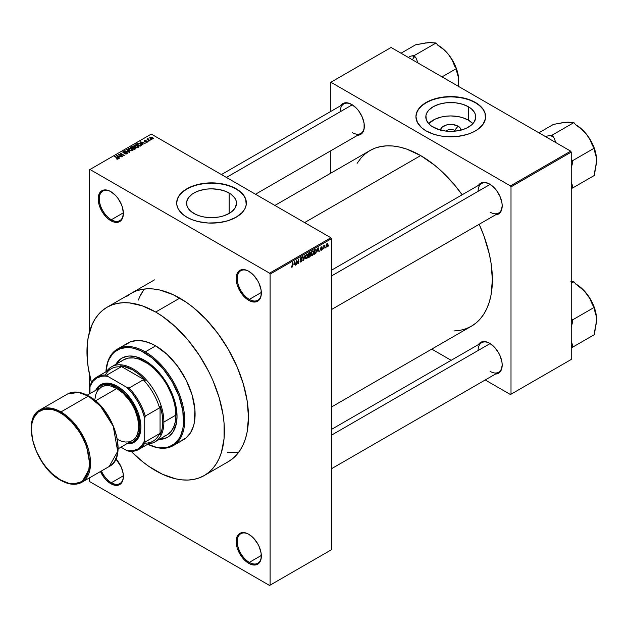<?xml version="1.0" encoding="UTF-8"?>
<svg xmlns="http://www.w3.org/2000/svg" width="628" height="628" viewBox="0 0 628 628"><rect width="100%" height="100%" fill="white"/><g stroke="black" fill="none" stroke-linecap="round" stroke-linejoin="round"><path stroke-width="0.94" d="M249.033 271.429A17.035 9.836 -120 0 0 237.258 278.691A17.035 9.836 -120 0 0 249.3 299.399L248.751 300.349A17.812 10.284 60 0 1 236.159 278.534A17.812 10.284 60 0 1 248.751 271.265L246.294 270.126L241.756 269.679L238.287 271.681L237.117 273.525L236.159 278.534L237.117 284.657L239.849 290.945L243.931 296.455L248.751 300.349L251.208 301.487L255.753 301.935L257.661 301.228L260.385 298.088L261.107 295.772L261.107 290.097L259.223 283.77L257.661 280.661L253.571 275.15L248.751 271.265A17.812 10.284 60 0 1 261.342 293.072A17.812 10.284 60 0 1 248.751 300.349L249.3 299.399A17.035 9.836 60 0 1 238.177 284.39A17.035 9.836 60 0 1 240.783 270.739A17.035 9.836 60 0 1 249.033 271.429M249.033 534.42A17.035 9.836 -120 0 0 237.258 541.681A17.035 9.836 -120 0 0 249.3 562.39L248.751 563.34A17.812 10.284 60 0 1 236.159 541.524A17.812 10.284 60 0 1 248.751 534.255L246.294 533.117L241.756 532.67L238.287 534.671L237.117 536.516L236.159 541.524L237.117 547.647L239.849 553.935L243.931 559.446L248.751 563.34L251.208 564.478L255.753 564.925L257.661 564.219L260.385 561.079L261.107 558.763L261.107 553.087L259.223 546.76L257.661 543.652L253.571 538.149L248.751 534.255A17.812 10.284 60 0 1 261.342 556.07A17.812 10.284 60 0 1 248.751 563.34L249.3 562.39A17.035 9.836 60 0 1 238.177 547.38A17.035 9.836 60 0 1 240.783 533.729A17.035 9.836 60 0 1 249.033 534.42M100.315 471.173L103.793 477.194L105.967 479.792L110.787 483.686L111.337 482.736A17.035 9.836 -120 0 0 123.378 476.087A17.035 9.836 60 0 1 119.854 483.576A17.035 9.836 60 0 1 111.337 482.736L123.371 475.789L111.337 482.736A17.035 9.836 60 0 1 101.414 470.992A17.035 9.836 -120 0 0 111.337 482.736L110.787 483.686A17.812 10.284 60 0 1 100.472 471.534M111.062 191.776A17.035 9.836 -120 0 0 99.287 199.037A17.035 9.836 -120 0 0 111.337 219.745L110.787 220.687A17.812 10.284 60 0 1 98.196 198.88A17.812 10.284 60 0 1 110.787 191.611L108.33 190.472L103.793 190.025L100.315 192.027L99.153 193.871L98.196 198.88L99.153 204.995L101.885 211.291L105.967 216.801L108.33 218.991L113.244 221.833L117.781 222.281L119.689 221.574L122.421 218.434L123.378 213.418L122.421 207.303L121.259 204.116L117.781 198.103L115.607 195.496L110.787 191.611A17.812 10.284 60 0 1 123.378 213.418A17.812 10.284 60 0 1 110.787 220.687L111.337 219.745A17.035 9.836 60 0 1 100.205 204.736A17.035 9.836 60 0 1 102.819 191.085A17.035 9.836 60 0 1 111.062 191.776M454.609 130.388A5.417 3.132 0 0 0 446.029 131.095A5.417 3.132 180 0 1 454.609 130.388L454.609 131.189L454.609 130.388A5.417 3.132 180 0 1 455.528 131.095A5.417 3.132 0 0 0 454.609 130.388L458.048 126.157L454.609 130.388M440.503 130.082A10.284 5.935 180 0 1 447.058 124.815A10.284 5.935 180 0 1 458.048 126.157L460.277 128.081L461.062 130.349M468.425 120.16A24.963 14.413 0 0 0 428.681 123.653L434.945 119.21L441.225 117.036L445.911 116.219L450.778 115.937L458.024 116.565L462.546 117.64L468.425 120.16L468.425 106.76L468.425 120.16A24.963 14.413 0 0 1 472.876 123.653L468.425 120.16M433.124 127.139A24.963 14.413 180 0 1 425.815 116.949A24.963 14.413 180 0 1 441.225 103.636A24.963 14.413 180 0 1 468.425 106.76L471.534 108.942L474.666 112.765L475.624 115.536L475.624 118.362L473.842 122.468L471.534 124.956L466.612 128.088L462.546 129.658L455.645 131.087L450.778 131.362L445.911 131.087L439.011 129.658L431.483 126.095L428.759 123.747L426.294 119.76L425.933 115.536L426.891 112.765L428.759 110.159L433.124 106.76L439.011 104.24L445.911 102.811L455.645 102.811L462.546 104.24L468.425 106.76A24.963 14.413 180 0 1 475.741 116.949A24.963 14.413 180 0 1 460.332 130.263A24.963 14.413 180 0 1 433.124 127.139M485.617 116.824A34.838 20.12 0 0 0 475.412 102.725L475.412 102.474A34.838 20.12 180 0 1 485.617 116.698A34.838 20.12 180 0 1 464.108 135.279A34.838 20.12 180 0 1 426.137 130.922L434.356 134.439L440.66 135.946L447.364 136.716L457.577 136.425L467.201 134.439L472.884 132.249L477.712 129.462L482.971 124.399L485.452 118.668L484.949 112.773L482.971 108.997L477.712 103.934L470.137 99.97L464.108 98.109L450.778 96.579L440.66 97.45L434.356 98.957L428.673 101.147L421.804 105.52L418.586 108.997L416.607 112.773L415.932 116.698L417.439 122.538L421.804 127.877L426.137 130.922A34.838 20.12 180 0 1 415.932 116.698A34.838 20.12 180 0 1 437.441 98.109A34.838 20.12 180 0 1 475.412 102.474L475.412 102.725A34.838 20.12 0 0 0 437.543 98.345A34.838 20.12 0 0 0 415.94 116.824M193.871 213.434A24.963 14.413 180 0 1 186.563 203.244A24.963 14.413 180 0 1 201.973 189.931A24.963 14.413 180 0 1 229.173 193.055L229.173 213.434L223.293 215.954L218.772 217.037L211.526 217.657L204.281 217.037L199.759 215.954L195.685 214.384L190.771 211.251L188.463 208.755L187.042 206.055L186.681 201.831L188.463 197.726L192.231 194.099L195.685 192.105L199.759 190.535L206.651 189.107L211.526 188.832L218.772 189.452L225.389 191.257L230.821 194.099L234.589 197.726L236.01 200.434L236.489 203.244L235.414 207.428L232.281 211.251L229.173 213.434L229.173 193.055A24.963 14.413 180 0 1 236.489 203.244A24.963 14.413 180 0 1 221.08 216.558A24.963 14.413 180 0 1 193.871 213.434M246.364 203.119A34.838 20.12 0 0 0 236.159 189.02L236.159 188.769A34.838 20.12 180 0 1 246.364 202.985A34.838 20.12 180 0 1 224.855 221.574A34.838 20.12 180 0 1 186.885 217.209L192.168 219.714L198.189 221.574L208.111 223.011L218.324 222.72L227.948 220.726L236.159 217.209L242.251 212.468L244.865 208.826L246.2 204.964L245.697 199.068L243.711 195.292L238.459 190.229L230.884 186.265L224.855 184.404L214.941 182.968L208.111 182.968L201.407 183.737L195.096 185.252L189.421 187.442L182.552 191.815L178.179 197.153L176.853 201.015L176.853 204.964L178.179 208.826L182.552 214.164L186.885 217.209A34.838 20.12 180 0 1 176.68 202.985A34.838 20.12 180 0 1 198.189 184.404A34.838 20.12 180 0 1 236.159 188.769L236.159 189.02A34.838 20.12 0 0 0 198.291 184.632A34.838 20.12 0 0 0 176.68 203.119M331.427 270.244L481.629 183.525A17.035 9.836 60 0 1 489.871 184.216A17.035 9.836 -120 0 0 478.096 191.328M478.481 185.346A17.812 10.284 60 0 1 489.597 184.059L484.777 182.379L482.602 182.465L480.687 183.172L478.481 185.346M221.425 174.568L343.767 103.934A17.035 9.836 60 0 1 352.01 104.625A17.035 9.836 -120 0 0 340.243 111.737M340.619 105.755A17.812 10.284 60 0 1 351.735 104.468L346.915 102.788L344.741 102.874L342.833 103.581L340.619 105.755M331.427 429.434L481.629 342.715A17.035 9.836 60 0 1 489.871 343.406A17.035 9.836 -120 0 0 478.096 350.51M478.481 344.529A17.812 10.284 60 0 1 489.597 343.241L487.14 342.103L482.602 341.656L480.687 342.362L478.481 344.529M123.371 212.798L111.337 219.745L123.371 212.798M261.334 555.442L249.3 562.39L261.334 555.442L261.342 556.07M261.334 292.452L249.3 299.399L261.334 292.452M274.891 205.434L369.955 150.555A101.43 58.561 -120 0 1 420.666 155.579L434.655 165.243L441.484 171.161L454.476 184.875L462.145 194.774A101.43 58.561 -120 0 0 420.666 155.579L304.596 222.587L420.666 155.579L406.677 149.087L399.848 147.125L393.222 146.034L386.856 145.837L380.819 146.528L375.167 148.106L369.955 150.555L365.221 153.844L361.029 157.95L357.104 163.335M453.887 330.972L460.512 330.257L466.164 328.68L471.377 326.23A101.43 58.561 -120 0 0 479.18 224.282L483.921 235.869L489.298 253.979L491.01 262.849L492.383 279.798L491.01 295.16L489.298 302.06L486.928 308.34L483.921 313.953L480.302 318.836L476.11 322.941L471.377 326.23L331.427 407.038M131.181 293.323A97.167 56.104 60 0 1 179.773 298.135A97.167 56.104 60 0 1 243.248 383.763A97.167 56.104 60 0 1 228.356 461.627L232.886 458.471L236.897 454.539L240.367 449.86L243.248 444.483L245.524 438.47L247.157 431.86L248.476 417.141L247.157 400.899L243.248 383.763L236.897 366.375L228.356 349.419L217.94 333.546L206.062 319.354L193.173 307.398L186.508 302.406L173.038 294.626L159.826 290.034L153.475 288.99L147.384 288.801L141.598 289.469L136.182 290.976L131.181 293.323L126.66 296.479M331.427 549.743L331.427 238.711L270.103 274.106L270.103 585.147L331.427 549.743L269.561 585.461L89.985 481.786L89.435 480.836L89.435 477.908L89.435 480.836L89.985 481.786L269.561 585.461L331.427 549.743L331.427 238.711L330.877 237.761L269.561 273.164L89.985 169.482L151.301 134.078L330.877 237.761L331.427 238.711L270.103 274.106L270.103 585.147L331.427 549.743M325.555 247.157L325.202 247.989L325.555 247.157M324.158 245.886L324.904 245.061L323.812 248.79L323.812 245.572L323.812 248.79L324.904 245.061L324.158 245.886M323.161 248.539L322.816 249.371L323.161 248.539M320.924 249.426L321.45 249.756L321.913 248.908L320.767 248.735L320.673 247.887L321.991 246.82L322.219 247.354L320.971 248.005L322.227 248.358L321.764 249.96L320.916 250.337L320.578 249.685L320.924 249.426L320.578 249.685L321.426 250.227L320.586 249.74L321.426 250.227L322.266 248.704L320.971 248.005L322.219 247.354L321.41 246.906L320.625 248.272L321.826 248.743L321.45 249.756L320.924 249.426L321.45 249.756M317.407 251.169L318.168 247.628L319.283 251.412L318.914 251.616L318.616 250.47L317.407 251.169L318.616 250.47L318.914 251.616L319.283 251.412L318.168 247.628L317.407 251.169M312.359 255.463L311.276 255.219L311.072 253.217L311.896 251.302L312.987 250.784L313.647 251.695L313.451 253.979L312.359 255.463L313.356 254.207L313.71 252.417L313.16 250.847L312.367 250.917L311.017 254.026L311.362 255.345L312.359 255.463L311.088 254.725L312.359 255.463L311.362 255.345M305.64 258.65L306.637 258.767L305.483 258.391L305.561 255.659L306.472 254.332L307.532 254.214L307.728 257.284L306.637 258.767L307.634 257.511L307.979 255.722L307.437 254.152L306.645 254.222L305.294 257.331L305.852 258.838M292.114 267.151L291.502 267.073L291.361 266.209L291.706 265.95L291.949 266.672L292.452 266.241L292.899 262.214L292.781 266.256L292.114 267.151L292.899 265.22L292.554 262.418L292.507 266.076L292.13 266.625L291.361 266.209L291.565 267.151L292.114 267.151L291.4 266.743L292.114 267.151L291.565 267.151M293.92 264.733L294.673 261.185L295.788 264.969L295.427 265.181L295.121 264.035L293.92 264.733L295.121 264.035L295.427 265.181L295.788 264.969L294.673 261.185L293.92 264.733M296.534 260.997L296.188 264.741L296.188 260.314L296.557 260.102L298.025 262.802L298.379 259.05L298.379 263.477L298.002 263.697L296.534 260.997L298.002 263.697L298.379 263.477L298.379 259.05L298.025 262.802L296.557 260.102L296.188 260.314L296.534 264.537L296.534 260.997M300.019 261.091L301.032 261.468L301.801 260.73L301.801 259.866L300.435 259.906L300.121 259.081L300.71 257.723L301.887 257.354L302.162 258.132L301.118 257.927L300.474 259.129L301.958 259.309L302.186 260.549L301.173 261.923L300.09 261.609L300.019 261.091L300.38 262.025L301.173 261.923L300.027 261.256L301.173 261.923L302.256 260.008L301.73 259.262L300.577 259.403L301.118 257.927L302.162 258.132L301.11 257.417L300.121 259.199L301.911 260.22L301.204 261.381L300.019 261.091L300.616 261.452M305.059 255.196L303.63 260.447L302.594 256.616L302.955 256.412L303.779 259.843L305.059 255.196L303.779 259.843L302.955 256.412L302.594 256.616L303.63 260.447L305.059 255.196M310.617 255.109L310.099 256.601L308.481 257.645L308.481 253.217L310.263 252.487L310.617 254.952L310.146 254.301L310.522 253.155L309.565 252.597L308.481 253.217L308.481 257.645L309.557 257.025L309.109 256.766L309.557 257.025L310.617 255.109L309.502 254.466L310.617 255.109M316.543 250.753L316.002 253.021L314.204 254.34L314.204 249.913L315.963 249.128L316.543 250.603L315.735 249.112L314.204 249.913L314.204 254.34L315.225 253.751L314.777 253.492L315.225 253.751L316.543 250.753L316.174 250.541L316.543 250.753M327.989 244.739L327.486 246.569L326.379 247.024L326.058 245.603L326.56 244.088L327.471 243.562L327.949 244.214L327.989 244.739L327.023 243.664L326.05 245.893L327.023 247L326.097 246.466L327.023 247L327.989 244.739L327.604 244.52L327.989 244.739M328.837 245.258L328.491 246.09L328.837 245.258M89.435 169.803L89.435 332.079L89.435 169.803L89.985 169.482L269.561 273.164L270.103 274.106L269.561 273.164L330.877 237.761L151.301 134.078L89.435 169.803M89.435 374.194L89.435 393.866L89.435 374.194M151.45 139.683L150.555 139.573L151.45 139.683M149.064 141.065L148.161 140.947L149.064 141.065M143.003 144.558L142.163 143.726L143.365 143.027L145.178 143.302L139.871 141.944L142.642 144.77L143.003 144.558L142.163 143.726L143.365 143.027L145.178 143.302L140.232 141.732L139.871 141.944L142.642 144.77L143.003 144.558M136.708 147.556L138.568 147.133L138.191 145.751L135.868 144.809L134.094 145.28L134.431 146.575L136.708 147.556L138.309 147.329L138.725 146.418L137.689 145.421L134.384 145.06L133.913 145.712L135.051 146.999L136.708 147.556M130.985 150.861L132.846 150.437L132.469 149.056L130.145 148.114L128.371 148.585L128.709 149.88L130.985 150.861L132.587 150.634L132.995 149.715L131.966 148.726L128.654 148.365L128.191 149.017L129.329 150.304L130.985 150.861M127.123 153.789L127.092 152.518L127.092 153.805L127.092 152.518L123.543 152.894L123.583 151.803L125.317 151.607L123.127 151.552L123.127 152.698L123.127 151.552L123.182 152.73L126.754 152.722L126.707 153.97L126.707 153.515L124.674 153.711L127.123 153.789L127.602 153.154L126.793 152.376L123.339 152.369L123.661 151.764L125.208 151.552L122.798 151.827L123.622 152.918L126.88 152.808L126.518 153.601L124.972 153.475L125.223 153.946L126.856 153.915L127.602 153.185M119.516 158.123L118.668 157.29L119.877 156.592L121.683 156.867L116.376 155.508L119.147 158.334L119.516 158.123L118.668 157.29L119.877 156.592L121.683 156.867L116.376 155.508L119.147 158.334L119.516 158.123M118.056 159.017L117.569 157.824L114.618 156.521L117.711 158.366L117.624 159.174L117.624 158.751L116.408 158.923L117.883 159.104L118.284 158.382L114.963 156.325L117.75 158.413L116.235 158.837L117.24 159.182L118.37 158.617M122.436 156.435L119.367 154.669L124.273 155.375L120.443 153.161L123.167 155.14L118.252 154.425L122.083 156.639L119.367 154.669L124.273 155.375L120.443 153.161L123.167 155.14L118.252 154.425L122.436 156.435M129.863 152.149L127.131 149.299L126.762 149.511L129.227 152L124.658 150.728L129.525 152.345L127.131 149.299L126.762 149.511L129.227 152L124.658 150.728L129.863 152.149M135.46 148.915L135.389 147.659L135.389 148.954L135.389 147.659L133.976 147.737L133.552 146.709L133.552 147.949L133.552 146.709L131.629 146.701L131.629 147.219L131.629 146.701L130.546 147.329L134.376 149.543L135.899 148.553L135.499 147.721L132.587 146.45L130.546 147.329L134.376 149.543L135.962 148.349M141.119 145.649L141.543 144.66L139.589 143.341L137.956 143.16L136.268 144.024L140.099 146.238L141.653 145.013L140.507 143.765L137.87 143.184L136.268 144.024L140.099 146.238L141.119 145.649L141.088 144.911M147.376 142.093L147.737 141.59L147.14 141.002L144.652 141.01L145.892 140.358L144.118 140.892L144.864 141.504L147.038 141.331L146.944 141.881L145.625 142.069L146.505 142.297L147.376 142.093L147.313 141.088L144.77 141.119L146.073 140.429L144.471 140.437L144.479 141.347L147.038 141.331L146.999 141.85L145.625 142.069L147.376 142.093L147.313 141.088L147.313 142.132L147.313 141.088M150.053 140.491L148.106 139.29L148.114 138.505L147.713 139.133L146.921 139.078L149.707 140.688L148.106 139.29L148.114 138.505L147.713 139.133L146.921 139.078L150.053 140.491M152.965 138.867L152.463 137.453L152.463 137.885L152.463 137.453L150.084 137.202L150.084 138.27L150.084 137.202L150.555 138.592L152.965 138.867L153.248 138.121L152.219 137.32L149.872 137.359L149.998 138.191L151.372 138.953L152.69 138.984L153.318 138.38M139.573 297.02L144.236 289.053L140.672 294.744L138.309 300.074M227.532 452.301L238.75 452.435M330.328 82.558L330.328 111.698L330.328 82.558L391.103 47.477L570.679 151.152L510.454 185.919L330.877 82.244L510.454 185.919L511.004 186.869L511.004 394.227L571.229 359.459L571.229 152.102L511.004 186.869L511.004 394.227L510.454 394.541L485.224 379.979L510.454 394.541L571.229 359.459L510.454 394.541L571.229 359.459L571.229 152.102L570.679 151.152L571.229 152.102L511.004 186.869L510.454 185.919L570.679 151.152L391.103 47.477L330.328 82.558M330.328 151.034L330.328 173.43L330.328 151.034M451.155 360.307L431.758 349.113L451.155 360.307M495.516 374.037L498.499 373.205L501.23 370.065L502.188 365.049L501.945 362.073L500.069 355.746L498.499 352.638L494.417 347.127L489.597 343.241A17.812 10.284 60 0 1 502.188 365.049A17.812 10.284 60 0 1 495.516 374.037M357.654 135.256L360.637 134.423L363.369 131.283L364.091 128.976L364.091 123.3L362.207 116.973L358.729 110.952L356.555 108.354L351.735 104.468A17.812 10.284 60 0 1 364.326 126.275A17.812 10.284 60 0 1 357.654 135.256M495.516 214.847L498.499 214.022L501.23 210.875L502.188 205.866L501.945 202.891L500.069 196.564L496.591 190.543L494.417 187.945L489.597 184.059A17.812 10.284 60 0 1 502.188 205.866A17.812 10.284 60 0 1 495.516 214.847M502.18 205.544A17.035 9.836 60 0 1 498.656 213.033A17.035 9.836 60 0 1 490.138 212.186A17.035 9.836 -120 0 0 502.18 205.544M364.326 125.953A17.035 9.836 60 0 1 360.802 133.442A17.035 9.836 60 0 1 352.284 132.594A17.035 9.836 -120 0 0 364.326 125.953M502.18 364.727A17.035 9.836 60 0 1 498.656 372.216A17.035 9.836 60 0 1 490.138 371.376A17.035 9.836 -120 0 0 502.18 364.735M115.89 458.793A17.812 10.284 60 0 1 123.378 476.409A17.812 10.284 60 0 1 110.787 483.686L115.607 485.358L119.689 484.565L122.421 481.425L123.135 479.109L123.135 473.434L121.259 467.106L115.607 458.487M261.342 292.75A17.035 9.836 60 0 1 257.818 300.239A17.035 9.836 60 0 1 249.3 299.399A17.035 9.836 -120 0 0 261.342 292.75M261.342 555.741A17.035 9.836 60 0 1 257.818 563.23A17.035 9.836 60 0 1 249.3 562.39A17.035 9.836 -120 0 0 261.342 555.749M123.378 213.096A17.035 9.836 60 0 1 119.854 220.585A17.035 9.836 60 0 1 111.337 219.745A17.035 9.836 -120 0 0 123.378 213.096M246.364 203.244L245.697 199.319L243.711 195.543L240.493 192.066L236.159 189.02L230.884 186.516L224.855 184.656L218.324 183.509L211.526 183.125L204.728 183.509L198.189 184.656L192.168 186.516L186.885 189.02L182.552 192.066L179.333 195.543L177.355 199.319L176.68 203.244M485.617 116.949L484.949 113.024L482.971 109.248L479.745 105.771L475.412 102.725L470.137 100.221L464.108 98.368L457.577 97.222L450.778 96.838L443.98 97.222L437.441 98.368L431.42 100.221L426.137 102.725L421.804 105.771L418.586 109.248L416.607 113.024L415.932 116.949M440.495 130.349L442.23 127.052L446.846 124.87L452.78 124.532L458.048 126.157A10.284 5.935 180 0 1 461.046 130.082M116.745 155.885L116.745 155.297L116.745 155.885M118.668 157.848L118.668 157.29L118.668 157.848M118.339 156.961L116.981 155.618L116.981 156.129L116.981 155.618L119.312 156.403L118.339 157.51L116.981 155.618L119.312 156.403L118.339 156.961M118.621 154.637L118.621 154.213L118.621 154.637M120.443 153.562L120.443 153.161L120.443 153.562M119.367 155.069L119.367 154.669L119.367 155.069M126.754 152.722L126.707 153.515M123.127 151.552L122.696 152.109M123.543 152.541L123.583 151.803M127.131 149.888L127.131 149.299L127.131 149.888M128.654 149.833L128.654 148.365L128.654 149.833M131.966 149.15L131.966 148.726L131.966 149.15M132.995 150.225L132.995 149.715L132.995 150.225M129.682 150.108L129.109 148.616L130.593 148.506L131.605 148.922L132.139 150.814L132.139 150.375L129.682 150.484L128.756 149.095L129.815 148.428L132.477 149.809L131.527 150.555L129.682 150.108M133.976 147.392L133.552 146.709M132.484 148.043L131.338 147.384L131.338 147.792L131.951 147.038L133.262 146.944L133.466 147.996L133.466 147.439L132.484 148.451L131.338 147.384L133.262 146.944L133.466 147.439L132.484 148.043M134.282 149.079L132.932 148.302L132.932 148.71L133.623 147.91L135.051 147.863L135.326 148.993L135.326 148.42L134.282 149.48L132.932 148.302L134.973 147.816L135.326 148.42L134.282 149.079M133.262 146.944L133.466 147.439M134.384 146.536L134.384 145.06L134.384 146.536M137.689 145.845L137.689 145.421L137.689 145.845M138.725 146.921L138.725 146.418L138.725 146.921M135.405 146.803L134.832 145.311L136.315 145.201L137.328 145.618L137.862 147.509L137.862 147.07L135.405 147.18L134.478 145.79L135.538 145.123L138.199 146.505L137.249 147.25L135.405 146.803M134.478 146.614L134.832 145.311M138.199 147.384L138.199 146.575L137.862 147.07M137.249 143.977L137.249 143.459L137.249 143.977M137.87 143.624L137.87 143.184L137.87 143.624M140.507 144.189L140.507 143.765L140.507 144.189M140.005 145.774L137.069 144.079L138.254 143.482L140.146 143.969L140.947 144.589L140.633 145.931L140.633 145.413L140.005 146.183L137.069 144.079L138.521 143.459L140.264 144.032L140.947 144.589L140.005 145.774M140.232 142.321L140.232 141.732L140.232 142.321M142.163 144.283L142.163 143.726L142.163 144.283M141.834 143.396L140.476 142.054L140.476 142.564L140.476 142.054L142.799 142.839L141.834 143.945L140.476 142.054L142.799 142.839L141.834 143.396M146.999 142.25L146.999 141.85L146.999 142.25M147.038 141.331L146.999 141.85M144.471 140.437L144.471 141.347M144.77 141.119L144.88 140.664M145.672 141.481L145.672 141.049L145.672 141.481M148.514 141.151L148.514 140.751L148.514 141.151M147.266 139.283L147.266 138.882L147.266 139.283M147.713 139.542L147.713 139.133L147.713 139.542M147.635 138.615L147.713 139.133M148.608 140.06L148.608 139.651L148.608 140.06M150.901 139.769L150.901 139.369L150.901 139.769M150.084 137.202L149.731 137.681M150.901 138.388L150.469 137.438L152.149 137.673L152.58 138.631L150.901 138.772L150.28 137.744L150.893 137.32L152.769 138.388L150.901 138.388M132.477 150.689L132.477 149.88L132.139 150.375M128.756 149.919L129.109 148.616M135.051 147.863L135.326 148.42M140.947 144.589L140.633 145.413M150.28 138.419L150.469 137.438M292.13 266.625L291.706 265.95M295.293 264.686L295.788 264.969L295.293 264.686M294.673 263.776L295.121 264.035L294.673 263.776M294.037 264.145L294.265 261.593L295.003 263.587L293.763 263.988L295.003 263.587L294.516 261.743L294.037 264.145M297.279 262.371L298.025 262.802L297.279 262.371M297.656 263.061L298.379 263.477L297.656 263.061M301.204 261.381L300.365 260.832M300.121 259.199L301.911 260.22M301.833 257.315L301.11 257.417M301.016 257.472L302.162 258.132L301.016 257.472M301.118 257.927L301.809 258.391M300.121 259.136L300.6 259.419M301.126 259.38L300.577 259.403M302.256 260.008L301.157 259.372L302.256 260.008L301.73 259.262M303.238 258.987L303.638 259.223L303.238 258.987M306.645 254.74L307.485 254.999L306.786 254.67L305.962 255.518L305.852 258.116L306.637 258.249L305.31 256.938L306.645 254.74L306.26 254.521L307.485 254.999L307.634 255.91L306.637 258.249L305.334 257.888M310.522 253.155L309.557 252.597M309.431 253.186L308.827 253.531L308.827 254.858L310.146 254.301L310.169 253.429L308.827 254.858L308.481 253.335L309.431 253.186L308.984 252.927L310.169 253.429M309.518 254.976L308.827 255.376L308.827 256.923L308.481 255.172L309.518 254.976L309.07 254.717L310.271 255.313L308.827 256.923L310.201 255.784L310.224 255.007L309.518 254.976L310.271 255.313M312.367 251.436L313.207 251.695L312.509 251.365L311.684 252.213L311.574 254.811L312.359 254.944L311.033 253.634L312.367 251.436L311.983 251.216L313.207 251.695L313.356 252.605L312.359 254.944L311.056 254.583M315.664 249.677L314.55 250.227L314.55 253.618L316.002 252.291L316.159 250.352L315.664 249.677L316.057 252.111L315.178 253.257L314.204 253.422L314.204 250.03L315.664 249.677L315.138 249.371L315.837 249.716L315.185 249.347M318.789 251.121L319.283 251.412L318.789 251.121M318.168 250.211L318.616 250.47L318.168 250.211M317.525 250.58L317.76 248.029L318.498 250.023L317.258 250.431L318.498 250.023L318.011 248.178L317.525 250.58M320.578 249.685L321.426 250.227M320.641 248.06L321.826 248.743L320.641 248.06M320.625 248.272L321.489 248.766M322.219 247.354L321.41 246.906M321.418 247.354L321.866 247.613M322.266 248.704L321.481 248.162M324.362 245.32L324.802 245.572L324.362 245.32M323.812 245.988L324.221 246.231L323.812 245.988M326.434 247.055L327.023 247M327.612 243.609L327.023 243.664M327.007 244.127L326.419 246.066L326.717 246.584L327.337 246.215L327.321 244.072L327.643 244.967L327.031 246.529L326.065 245.501L326.678 243.939L327.376 244.104L326.843 243.79M327.031 246.529L326.065 246.215M306.637 258.249L307.539 256.836L307.485 254.999M312.359 254.944L313.262 253.531L313.207 251.695M105.363 375.034A41.809 24.139 60 0 1 120.969 366.917L120.144 365.802A42.586 24.586 60 0 1 145.233 380.293L139.102 374.39L132.689 369.884L123.151 366.171L120.144 365.802L145.233 380.293L143.302 379.814A41.809 24.139 60 0 1 159.512 407.886L160.062 405.978A42.586 24.586 60 0 1 162.801 422.04L162.103 414.229L160.062 405.978L160.062 434.945L162.103 429.057L162.801 422.04L163.892 422.04A43.356 25.034 -120 0 0 141.072 374.641A43.356 25.034 -120 0 0 106.587 371.446A43.356 25.034 60 0 1 111.556 366.791A43.356 25.034 60 0 1 144.966 378.409A43.356 25.034 60 0 1 163.892 422.04L175.934 415.084L163.892 422.04A43.356 25.034 60 0 1 154.912 441.892A43.356 25.034 60 0 1 148.396 443.863A43.356 25.034 -120 0 0 163.892 422.04L162.801 422.04A42.586 24.586 60 0 1 160.062 434.945L159.512 433.673A41.809 24.139 60 0 1 144.676 443.125M138.812 449.397A41.809 24.139 60 0 1 129.07 451.249L126.982 450.676L129.07 451.249A41.809 24.139 -120 0 0 145.28 441.892A41.809 24.139 60 0 1 138.812 449.397L153.044 441.186A41.809 24.139 -120 0 0 159.512 433.673L145.28 441.892L144.73 440.424A41.04 23.691 60 0 1 126.982 450.676L120.953 447.191L126.982 450.676L132.814 450.786L137.877 449.044L141.912 445.535L144.73 440.424L144.73 418.201L145.28 416.105L159.512 407.886L160.062 405.978L160.062 434.945L159.512 433.673L145.28 441.892L144.73 440.424L144.73 418.201L141.912 409.841L137.877 401.661L132.814 394.078L126.982 387.452L107.733 376.345L106.736 375.136A41.809 24.139 -120 0 0 90.526 384.493L89.985 386.589L89.985 393.552L89.985 386.589A41.04 23.691 60 0 1 107.733 376.345L106.736 375.136L120.969 366.917L120.144 365.802L145.233 380.293L143.302 379.814L129.07 388.026L126.982 387.452L107.733 376.345L104.735 376.054L101.901 376.227L96.838 377.97L92.795 381.479L89.985 386.589L90.526 384.493A41.809 24.139 60 0 1 96.995 376.981A41.809 24.139 60 0 1 106.736 375.136L120.969 366.917A41.809 24.139 -120 0 0 111.234 368.762L96.995 376.981M159.512 407.886A41.809 24.139 -120 0 0 143.302 379.814L129.07 388.026A41.809 24.139 60 0 1 145.28 416.105L159.512 407.886M145.28 416.105A41.809 24.139 -120 0 0 129.07 388.026L126.982 387.452A41.04 23.691 60 0 1 144.73 418.201L145.28 416.105M122.162 357.984A45.679 26.376 -120 0 0 116.408 363.989L120.309 359.31M115.858 364.303A45.679 26.376 60 0 1 121.887 358.141A45.679 26.376 60 0 1 144.73 360.401L151.034 364.758L157.094 370.379L165.219 380.701L169.701 388.457L173.218 396.566L176.413 408.718L177.033 416.356L176.413 423.272L173.218 431.734L169.701 435.785L167.574 437.269L162.676 439.074L159.222 439.404A45.679 26.376 60 0 0 167.574 437.269A45.679 26.376 60 0 0 174.576 400.656A45.679 26.376 60 0 0 144.73 360.401L135.358 356.594L129.501 356.013L126.785 356.327L121.887 358.141L119.76 359.624L115.858 364.303M145.28 351.868L144.73 352.818A54.974 31.738 60 0 1 183.572 418.358A54.974 31.738 60 0 1 147.792 444.216L156.011 447.167L159.606 447.764L166.326 447.489L169.387 446.641L174.78 443.525L179.011 438.658L180.644 435.612L182.858 428.469L183.415 424.434L182.858 410.955L179.011 396.339L172.213 381.832L163.052 368.699L152.314 358.062L140.923 350.832L133.45 348.234L129.855 347.645L126.409 347.535L120.074 348.768L114.681 351.876L112.412 354.106L108.817 359.789L107.529 363.196L105.983 371.8A54.974 31.738 60 0 1 144.73 352.818L145.28 351.868A55.751 32.185 60 0 1 181.696 400.994A55.751 32.185 60 0 1 173.155 445.668A55.751 32.185 60 0 1 147.745 444.239A55.751 32.185 -120 0 0 184.679 418.711A55.751 32.185 -120 0 0 145.28 351.868L155.681 345.863L145.28 351.868A55.751 32.185 -120 0 0 105.936 371.823A55.751 32.185 60 0 1 117.405 349.105A55.751 32.185 60 0 1 145.28 351.868M173.155 445.668L183.557 439.663A55.751 32.185 -120 0 0 192.097 394.988A55.751 32.185 -120 0 0 155.681 345.863L167.127 354.428L177.583 366.179L186.155 380.097L192.097 394.988L194.908 409.566L194.342 422.581L193.4 426.373L190.449 432.912L186.155 437.849L180.691 441.005M179.773 298.135L155.681 312.045A97.167 56.104 60 0 1 219.156 397.673A97.167 56.104 60 0 1 204.265 475.537A97.167 56.104 60 0 1 155.681 470.717A97.167 56.104 60 0 1 131.181 451.359L142.273 461.454L148.946 466.455L162.417 474.226L175.628 478.819L181.971 479.863L188.07 480.051L193.856 479.392L199.272 477.877L204.265 475.537L208.794 472.382L212.814 468.441L216.275 463.77L219.156 458.393L221.433 452.372L224.063 438.634L224.063 423.084L223.073 414.81L219.156 397.665L212.814 380.285L208.794 371.713L199.272 355.22L188.07 340.109L175.628 326.976L162.417 316.316L155.681 312.045L179.773 298.135M121.581 361.241L123.598 359.836A43.356 25.034 60 0 1 145.28 361.987A43.356 25.034 60 0 1 173.603 400.193A43.356 25.034 60 0 1 166.954 434.937L164.724 435.981M91.484 382.609A97.167 56.104 60 0 1 107.098 307.225A97.167 56.104 60 0 1 155.681 312.045L142.273 305.828L129.384 302.9L123.292 302.712L117.507 303.371L112.09 304.886L107.098 307.225L102.568 310.381L98.549 314.322L95.087 318.993L92.198 324.37L88.289 336.993L87.3 344.128L87.3 359.679L88.289 367.953L91.484 382.609M125.208 344.913L130.671 341.758L137.1 340.509L144.236 341.216L151.819 343.854L155.681 345.863A55.751 32.185 -120 0 0 127.806 343.1L117.405 349.105M229.346 452.513L238.577 452.458M167.841 437.104A45.679 26.376 -120 0 1 159.763 439.09L165.768 438.054M111.556 366.791L123.598 359.836L128.245 358.117L133.544 357.905L139.298 359.208L148.287 363.887L154.182 368.644L162.314 377.781L166.954 384.87L172.315 396.307L174.615 404.047L175.793 411.536L175.345 421.655L173.603 427.291L170.769 431.774L166.954 434.937L154.912 441.892M490.13 343.563L331.427 435.196L490.13 343.563M596.6 319.762A28.998 16.736 -120 0 0 596.6 319.676L596.011 314.29L594.41 309.714L594.41 307.273L592.581 304.996L590.045 298.936L586.348 293.252A28.998 16.736 -120 0 1 594.088 306.872L590.595 299.47L584.009 290.631L575.735 284.044L573.906 281.768L570.946 281.587L573.906 281.768L571.229 283.314L573.906 281.768L575.735 284.044L581.442 288.236L586.348 293.252A28.998 16.736 -120 0 0 576.096 284.17L581.402 288.04L586.348 293.252L590.045 298.936L592.581 304.996L594.41 307.273L572.508 319.919L571.229 318.317L572.508 319.919L594.41 307.273L594.41 309.714L596.451 316.873L596.443 322.674L594.41 332.173L594.41 334.606L572.508 347.253L594.41 334.606L596.6 319.676L595.901 313.144L594.41 307.767A28.998 16.736 -120 0 1 596.6 319.676L596.6 319.84M571.229 347.37L572.508 347.253L572.508 344.811L571.229 341.436L572.508 344.811A32.091 18.526 60 0 1 571.229 346.774A32.091 18.526 -120 0 0 572.508 344.811L572.508 347.253L571.229 347.37M571.229 327.212L572.508 322.352L572.508 319.919L572.508 322.352A32.091 18.526 -120 0 0 571.229 318.906A32.091 18.526 60 0 1 572.508 322.352L571.229 327.212M490.13 184.381L331.427 276.006L490.13 184.381M568.254 122.256L563.504 122.515L553.409 124.415L538.887 132.798L553.409 124.415L565.844 122.232L573.906 122.586L552.012 135.224L550.183 135.389A32.091 18.526 60 0 1 553.833 137.501L555.89 142.611L553.833 137.501L552.012 135.224L573.906 122.586L575.735 124.854L581.442 129.046L586.348 134.07A28.998 16.736 -120 0 0 576.096 124.98L581.402 128.85L586.348 134.07L590.045 139.746L592.581 145.814L594.41 148.09L572.508 160.729L571.229 159.135L572.508 160.729L594.41 148.09L594.41 150.524L596.451 157.691L596.443 163.492L594.41 172.983L594.41 175.424L572.508 188.07L594.41 175.424L596.6 160.493L595.901 153.962L594.41 148.577A28.998 16.736 -120 0 1 596.6 160.493L596.6 160.658M563.614 122.664L567.861 122.13L573.906 122.586L575.735 124.854L581.442 129.046L586.348 134.07L590.045 139.746L592.581 145.814L594.41 148.09L594.41 150.524L596.011 155.108L596.6 160.493A28.998 16.736 -120 0 1 596.6 160.572M550.183 135.389L545.316 136.512L550.183 135.389A32.091 18.526 -120 0 1 553.833 137.501L552.012 135.224L550.183 135.389M571.229 188.18L572.508 188.07L572.508 185.629L571.229 182.253L572.508 185.629A32.091 18.526 60 0 1 571.229 187.591A32.091 18.526 -120 0 0 572.508 185.629L572.508 188.07L571.229 188.18M571.229 168.029L572.508 163.17L572.508 160.729L572.508 163.17A32.091 18.526 -120 0 0 571.229 159.724A32.091 18.526 60 0 1 572.508 163.17L571.229 168.029M594.088 147.69L590.595 140.287L586.348 134.07A28.998 16.736 -120 0 1 594.088 147.69M226.418 177.449L352.277 104.79L226.418 177.449M409.385 56.504L412.321 55.798L409.385 56.504M430.392 42.665L425.651 42.924L415.548 44.824L401.025 53.207L415.548 44.824L427.99 42.641L436.052 42.994L414.15 55.633L415.979 57.909L418.036 63.02L415.979 57.909A32.091 18.526 -120 0 0 414.15 56.771A32.091 18.526 -120 0 0 412.321 55.798A32.091 18.526 60 0 1 414.15 56.771L412.415 59.778L414.15 56.771A32.091 18.526 60 0 1 415.979 57.909L414.15 55.633L436.052 42.994L437.881 45.263L443.58 49.455L448.494 54.479L452.191 60.155L454.727 66.223L456.548 68.499L456.548 70.933L458.589 78.1L458.15 86.994L458.566 77.707L456.548 68.986A28.998 16.736 -120 0 1 458.738 80.902L458.738 81.067M442.034 76.875L456.548 68.499L442.034 76.875M414.15 55.633L412.321 55.798L414.15 55.633M425.76 43.073L429.999 42.539L436.052 42.994L437.881 45.263L443.58 49.455L448.494 54.479A28.998 16.736 -120 0 1 456.234 68.099L452.741 60.696L448.494 54.479L443.549 49.259L438.242 45.389A28.998 16.736 -120 0 1 448.494 54.479L452.191 60.155L454.727 66.223L456.548 68.499L456.548 70.933L458.15 75.517L458.738 80.902A28.998 16.736 -120 0 1 458.738 80.981M81.868 482.273L90.314 467.138L85.855 442.018L73.099 421.945L60.963 411.929A0.777 0.447 120 0 0 60.414 412.879C68.907 416.427 89.035 438.109 89.435 463.134C89.035 487.705 68.907 486.135 60.414 479.886A0.777 0.447 120 0 0 60.578 480.239A0.777 0.447 -60 0 1 60.414 479.886L68.837 483.309L74.096 483.827L80.933 481.919L84.544 478.929L87.221 474.682L88.878 469.351L89.435 463.134L88.187 452.686L86.005 445.362L82.849 438.077L78.822 431.106L71.521 421.835L63.263 414.676L57.572 411.395L51.991 409.456L44.298 409.213L37.986 412.172L33.606 418.083L31.957 423.413L31.4 429.63L32.648 440.079L36.291 451.069L42.005 461.651L46.739 468.033L51.991 473.583L60.414 479.886C51.928 476.33 31.793 454.656 31.4 429.63C31.793 405.06 51.928 406.63 60.414 412.879A0.777 0.447 -60 0 1 60.963 411.929A41.809 24.139 60 0 1 88.281 448.769A41.809 24.139 60 0 1 81.868 482.273A41.809 24.139 60 0 1 60.963 480.2A0.777 0.447 -60 0 1 60.578 480.239C68.727 484.84 75.823 485.515 81.868 482.273L109.241 466.471A41.809 24.139 -120 0 0 115.654 432.967A41.809 24.139 -120 0 0 88.336 396.119L100.48 406.143L113.228 426.216L117.687 451.328L109.241 466.471C128.473 457.325 113.911 409.158 88.729 396.087A0.777 0.447 120 0 0 88.336 396.119L60.963 411.929L88.336 396.119A41.809 24.139 -120 0 0 67.432 394.054L78.484 392.382L88.336 396.119A0.777 0.447 -60 0 1 88.886 396.441A0.777 0.447 120 0 0 88.729 396.087C80.58 391.487 73.476 390.804 67.432 394.054L40.059 409.856A41.809 24.139 60 0 1 60.963 411.929L51.111 408.192L40.059 409.856C20.826 419.002 35.388 467.169 60.578 480.239M126.73 443.855A33.292 19.225 -120 0 0 140.405 421.286A33.292 19.225 -120 0 0 117.358 386.322L116.808 387.272A32.523 18.777 60 0 1 139.157 420.47A32.523 18.777 60 0 1 127.335 443.509L133.065 441.986L137.085 438.046L139.361 432.025L139.801 427.103L139.361 421.663L135.931 410.108L131.393 401.724L125.608 394.376L121.298 390.373L116.808 387.272L117.358 386.322L121.95 389.501L126.361 393.591L132.288 401.119L138.121 412.682L140.444 421.537L140.9 427.103L140.444 432.143L138.121 438.313L133.999 442.34L130.436 443.658L126.361 443.823M116.808 439.113L121.078 441.091L125.192 442.026L128.976 441.877L132.296 440.644A30.968 17.882 -120 0 0 137.037 415.83A30.968 17.882 -120 0 0 116.808 388.536L95.456 400.868L116.808 388.536A30.968 17.882 -120 0 0 101.32 387.005L97.497 390.749L95.849 394.384L95.016 398.764M117.907 446.696L117.35 439.835L114.477 428.924L109.405 418.099L105.009 411.395M102.568 408.294L97.309 402.744L91.727 398.238M95.605 390.545L99.161 385.757L104.279 383.355L110.52 383.551L117.358 386.322A33.292 19.225 -120 0 0 95.762 390.216M96.367 389.862L99.036 386.715L104.036 384.367L110.136 384.564L116.808 387.272A32.523 18.777 60 0 0 96.367 389.862M118.088 448.847L133.74 439.639L136.119 436.892L137.768 433.265L138.709 426.467L137.768 418.586L135.02 410.288L132.296 404.879L128.976 399.824L123.167 393.293L116.808 388.536L110.45 385.953L106.485 385.561L102.913 386.251L87.119 395.208M228.356 461.627L204.265 475.537M362.851 132.257L255.494 194.24M490.146 343.555L489.597 343.241M352.284 104.782L351.735 104.468M490.146 184.373L489.597 184.059M117.789 158.531L117.789 159.135M127.044 153.099L127.044 153.829M123.269 152.18L123.269 152.777M133.544 147.266L133.544 147.957M135.389 148.255L135.389 148.962M147.227 141.583L147.227 142.171M144.636 140.939L144.636 141.426M147.996 139.086L147.996 139.706M291.887 266.649L291.361 266.351M301.754 259.827L301.024 259.403M301.597 257.849L300.985 257.496M307.241 254.693L306.535 254.285M310.02 253.006L309.431 252.668M310.083 254.835L309.478 254.481M312.964 251.388L312.257 250.98M321.732 247.306L321.238 247.016M111.337 191.925L110.787 191.611M122.436 357.827L121.887 358.141M154.464 279.884L107.098 307.225M168.116 436.947L167.574 437.269M498.656 372.216L331.427 468.771M575.609 283.887L576.096 284.17M331.427 309.58L498.656 213.033M575.609 124.697L576.096 124.98M437.747 45.106L438.242 45.389"/></g></svg>
